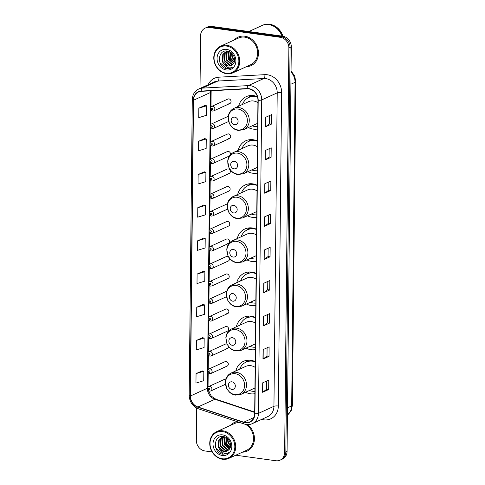 <?xml version="1.0" encoding="UTF-8"?>
<svg xmlns="http://www.w3.org/2000/svg" width="485" height="485" viewBox="0 0 485 485"><rect width="100%" height="100%" fill="white"/><g stroke="black" fill="none" stroke-linecap="round" stroke-linejoin="round"><path stroke-width="0.73" d="M255.219 361.628A17.272 14.853 -114.5 0 0 250.806 360.3A17.272 14.853 -114.5 0 0 243.464 361.337A17.272 14.853 -114.5 0 0 235.843 370.898M245.58 392.25A17.272 14.853 -114.5 0 0 250.454 393.796A17.272 14.853 -114.5 0 0 254.886 393.693M255.68 317.517A17.272 14.853 -114.5 0 0 251.266 316.19A17.272 14.853 -114.5 0 0 243.925 317.22A17.272 14.853 -114.5 0 0 236.304 326.787M246.04 348.133A17.272 14.853 -114.5 0 0 250.915 349.685A17.272 14.853 -114.5 0 0 255.346 349.582M256.147 273.401A17.272 14.853 -114.5 0 0 251.727 272.073A17.272 14.853 -114.5 0 0 244.385 273.11A17.272 14.853 -114.5 0 0 236.765 282.67M246.501 304.022A17.272 14.853 -114.5 0 0 251.375 305.574A17.272 14.853 -114.5 0 0 255.807 305.465M256.607 229.29A17.272 14.853 -114.5 0 0 252.188 227.962A17.272 14.853 -114.5 0 0 244.846 228.993A17.272 14.853 -114.5 0 0 237.232 238.559M246.968 259.905A17.272 14.853 -114.5 0 0 251.842 261.457A17.272 14.853 -114.5 0 0 256.268 261.354M257.068 185.179A17.272 14.853 -114.5 0 0 252.655 183.851A17.272 14.853 -114.5 0 0 245.307 184.882A17.272 14.853 -114.5 0 0 237.692 194.449M247.429 215.795A17.272 14.853 -114.5 0 0 252.303 217.347A17.272 14.853 -114.5 0 0 256.735 217.238M257.529 141.062A17.272 14.853 -114.5 0 0 253.115 139.735A17.272 14.853 -114.5 0 0 245.774 140.771A17.272 14.853 -114.5 0 0 238.153 150.332M247.89 171.684A17.272 14.853 -114.5 0 0 252.764 173.23A17.272 14.853 -114.5 0 0 257.195 173.127M257.426 96.697A17.272 14.853 -114.5 0 0 253.576 95.624A17.272 14.853 -114.5 0 0 246.234 96.654A17.272 14.853 -114.5 0 0 238.614 106.221M248.35 127.567A17.272 14.853 -114.5 0 0 253.225 129.119A17.272 14.853 -114.5 0 0 257.656 129.016M228.241 116.394A2.443 2.104 -114.5 0 0 227.695 116.545L211.496 123.936A2.443 2.104 65.5 0 1 212.539 123.79A2.443 2.104 65.5 0 1 214.619 125.864A2.443 2.104 65.5 0 1 213.527 128.386L212.285 128.561C210.599 127.694 209.908 127.034 210.211 126.579C210.187 125.106 210.617 124.227 211.496 123.936M228.502 138.649A2.443 2.104 -114.5 0 0 229.544 138.504A2.443 2.104 -114.5 0 0 230.63 135.982A2.443 2.104 -114.5 0 0 228.55 133.908A2.443 2.104 -114.5 0 0 227.513 134.054L211.314 141.444A2.443 2.104 65.5 0 1 212.357 141.299A2.443 2.104 65.5 0 1 214.431 143.372A2.443 2.104 65.5 0 1 213.345 145.888L212.097 146.07C210.417 145.203 209.726 144.536 210.029 144.087C210.005 142.614 210.429 141.729 211.314 141.444M230.417 154.733A2.443 2.104 -114.5 0 0 228.368 151.417A2.443 2.104 -114.5 0 0 227.332 151.562L211.133 158.947A2.443 2.104 65.5 0 1 212.169 158.801A2.443 2.104 65.5 0 1 214.249 160.874A2.443 2.104 65.5 0 1 213.157 163.396L211.915 163.578C210.235 162.705 209.544 162.045 209.847 161.59C209.823 160.117 210.248 159.238 211.133 158.947M228.138 173.66A2.443 2.104 -114.5 0 0 229.175 173.515A2.443 2.104 -114.5 0 0 230.266 170.993A2.443 2.104 -114.5 0 0 228.186 168.919A2.443 2.104 -114.5 0 0 227.144 169.065L210.951 176.455A2.443 2.104 65.5 0 1 211.987 176.31A2.443 2.104 65.5 0 1 214.067 178.383A2.443 2.104 65.5 0 1 212.976 180.905L211.733 181.081C210.047 180.214 209.362 179.553 209.665 179.098C209.635 177.625 210.066 176.746 210.951 176.455M227.95 191.169A2.443 2.104 -114.5 0 0 228.993 191.023A2.443 2.104 -114.5 0 0 230.078 188.501A2.443 2.104 -114.5 0 0 228.005 186.428A2.443 2.104 -114.5 0 0 226.962 186.573L210.763 193.964A2.443 2.104 65.5 0 1 211.806 193.812A2.443 2.104 65.5 0 1 213.885 195.891A2.443 2.104 65.5 0 1 212.794 198.407L211.551 198.589C209.866 197.716 209.18 197.055 209.478 196.607C209.453 195.134 209.884 194.249 210.763 193.964M227.435 203.918A2.443 2.104 -114.5 0 0 226.78 204.082L210.581 211.466A2.443 2.104 65.5 0 1 211.624 211.321A2.443 2.104 65.5 0 1 213.697 213.394A2.443 2.104 65.5 0 1 212.612 215.916L211.363 216.098C209.684 215.225 208.993 214.564 209.296 214.109C209.271 212.636 209.696 211.757 210.581 211.466M227.586 226.18A2.443 2.104 -114.5 0 0 228.623 226.034A2.443 2.104 -114.5 0 0 229.714 223.512A2.443 2.104 -114.5 0 0 227.635 221.439A2.443 2.104 -114.5 0 0 226.598 221.584L210.399 228.975A2.443 2.104 65.5 0 1 211.436 228.829A2.443 2.104 65.5 0 1 213.515 230.902A2.443 2.104 65.5 0 1 212.43 233.418L211.181 233.6C209.502 232.733 208.811 232.072 209.114 231.618C209.09 230.145 209.514 229.266 210.399 228.975M227.404 243.688A2.443 2.104 -114.5 0 0 228.441 243.543A2.443 2.104 -114.5 0 0 229.532 241.021A2.443 2.104 -114.5 0 0 227.453 238.947A2.443 2.104 -114.5 0 0 226.41 239.093L210.217 246.477A2.443 2.104 65.5 0 1 211.254 246.331A2.443 2.104 65.5 0 1 213.333 248.411A2.443 2.104 65.5 0 1 212.242 250.927L210.999 251.109C209.32 250.236 208.629 249.575 208.932 249.12C208.902 247.647 209.332 246.768 210.217 246.477M227.216 261.191A2.443 2.104 -114.5 0 0 228.259 261.045A2.443 2.104 -114.5 0 0 229.35 258.529A2.443 2.104 -114.5 0 0 227.271 256.45A2.443 2.104 -114.5 0 0 226.228 256.601L210.029 263.986A2.443 2.104 65.5 0 1 211.072 263.84A2.443 2.104 65.5 0 1 213.151 265.913A2.443 2.104 65.5 0 1 212.06 268.435L210.817 268.611C209.132 267.744 208.447 267.083 208.75 266.629C208.72 265.156 209.15 264.276 210.029 263.986M227.035 278.699A2.443 2.104 -114.5 0 0 228.077 278.554A2.443 2.104 -114.5 0 0 229.162 276.032A2.443 2.104 -114.5 0 0 227.083 273.958A2.443 2.104 -114.5 0 0 226.046 274.104L209.847 281.494A2.443 2.104 65.5 0 1 210.89 281.348A2.443 2.104 65.5 0 1 212.963 283.422A2.443 2.104 65.5 0 1 211.878 285.938L210.629 286.12C208.95 285.253 208.259 284.586 208.562 284.137C208.538 282.664 208.968 281.779 209.847 281.494M226.677 291.449A2.443 2.104 -114.5 0 0 225.864 291.612L209.665 298.996A2.443 2.104 65.5 0 1 210.702 298.851A2.443 2.104 65.5 0 1 212.782 300.924A2.443 2.104 65.5 0 1 211.696 303.446L210.448 303.628C208.768 302.755 208.077 302.094 208.38 301.64C208.356 300.166 208.78 299.287 209.665 298.996M226.671 313.71A2.443 2.104 -114.5 0 0 227.708 313.565A2.443 2.104 -114.5 0 0 228.799 311.043A2.443 2.104 -114.5 0 0 226.719 308.969A2.443 2.104 -114.5 0 0 225.683 309.115L209.484 316.505A2.443 2.104 65.5 0 1 210.52 316.359A2.443 2.104 65.5 0 1 212.6 318.433A2.443 2.104 65.5 0 1 211.508 320.955L210.266 321.131C208.586 320.264 207.895 319.603 208.198 319.148C208.168 317.675 208.598 316.796 209.484 316.505M226.483 331.219A2.443 2.104 -114.5 0 0 227.526 331.073A2.443 2.104 -114.5 0 0 228.617 328.551A2.443 2.104 -114.5 0 0 226.537 326.478A2.443 2.104 -114.5 0 0 225.495 326.623L209.296 334.013A2.443 2.104 65.5 0 1 210.338 333.868A2.443 2.104 65.5 0 1 212.418 335.941A2.443 2.104 65.5 0 1 211.327 338.457L210.084 338.639C208.398 337.766 207.713 337.105 208.016 336.657C207.986 335.183 208.417 334.298 209.296 334.013M227.138 344.253A2.443 2.104 -114.5 0 0 226.349 343.986A2.443 2.104 -114.5 0 0 225.313 344.132L209.114 351.516A2.443 2.104 65.5 0 1 210.157 351.37A2.443 2.104 65.5 0 1 212.23 353.444A2.443 2.104 65.5 0 1 211.145 355.966L209.896 356.148C208.217 355.275 207.525 354.614 207.829 354.159C207.804 352.686 208.235 351.807 209.114 351.516M226.119 366.23A2.443 2.104 -114.5 0 0 227.156 366.084A2.443 2.104 -114.5 0 0 228.247 363.562A2.443 2.104 -114.5 0 0 226.168 361.489A2.443 2.104 -114.5 0 0 225.131 361.634L208.932 369.024A2.443 2.104 65.5 0 1 209.969 368.879A2.443 2.104 65.5 0 1 212.048 370.952A2.443 2.104 65.5 0 1 210.963 373.474L209.714 373.65C208.035 372.783 207.344 372.122 207.647 371.668C207.622 370.194 208.047 369.315 208.932 369.024M225.955 378.991A2.443 2.104 -114.5 0 0 224.949 379.143L208.75 386.527A2.443 2.104 65.5 0 1 209.787 386.381A2.443 2.104 65.5 0 1 211.866 388.461A2.443 2.104 65.5 0 1 210.775 390.977L209.532 391.159C207.853 390.286 207.162 389.625 207.465 389.17C207.435 387.697 207.865 386.818 208.75 386.527M228.871 103.638A2.443 2.104 -114.5 0 0 229.908 103.493A2.443 2.104 -114.5 0 0 230.999 100.971A2.443 2.104 -114.5 0 0 228.92 98.898A2.443 2.104 -114.5 0 0 227.877 99.043L211.684 106.427A2.443 2.104 65.5 0 1 212.721 106.282A2.443 2.104 65.5 0 1 214.8 108.355A2.443 2.104 65.5 0 1 213.709 110.877L212.466 111.059C210.781 110.186 210.096 109.525 210.399 109.07C210.369 107.597 210.799 106.718 211.684 106.427M228.32 156.152A2.443 2.104 -114.5 0 0 229.356 156.006A2.443 2.104 -114.5 0 0 229.466 155.952M226.301 348.721A2.443 2.104 -114.5 0 0 227.344 348.576A2.443 2.104 -114.5 0 0 228.483 346.435M235.758 455.209L275.886 460.75A9.779 8.409 -114.5 0 0 280.045 460.168L282.464 459.059A9.779 8.409 -114.5 0 0 287.065 451.359L291.303 46.887A9.779 8.409 -114.5 0 0 282.743 36.211L211.751 26.408A9.779 8.409 -114.5 0 0 207.592 26.99L206.386 27.542A9.779 8.409 -114.5 0 1 210.538 26.96A9.779 8.409 -114.5 0 0 206.386 27.542L205.173 28.1A9.779 8.409 -114.5 0 0 200.572 35.799L200.02 88.428M280.045 460.168A9.779 8.409 -114.5 0 0 284.646 452.463L288.878 47.991A9.779 8.409 -114.5 0 0 280.324 37.315L281.53 36.763L210.538 26.96L281.53 36.763A9.779 8.409 -114.5 0 1 290.091 47.439A9.779 8.409 -114.5 0 0 281.53 36.763L282.743 36.211M284.646 452.463L285.853 451.911L290.091 47.439L285.853 451.911A9.779 8.409 -114.5 0 1 281.251 459.61A9.779 8.409 -114.5 0 0 285.853 451.911L287.065 451.359M244.786 36.205A15.641 13.453 -114.5 0 0 238.135 37.139A15.641 13.453 -114.5 0 0 234.279 39.97A15.641 13.453 -114.5 0 1 238.135 37.139A15.641 13.453 -114.5 0 1 244.786 36.205A15.641 13.453 -114.5 0 1 258.087 49.482A15.641 13.453 -114.5 0 1 251.121 65.608A15.641 13.453 -114.5 0 0 258.087 49.482A15.641 13.453 -114.5 0 0 244.786 36.205M237.341 421.72A15.641 13.453 -114.5 0 0 234.097 422.659A15.641 13.453 -114.5 0 0 230.248 425.49A15.641 13.453 -114.5 0 1 234.097 422.659A15.641 13.453 -114.5 0 1 237.341 421.72M248.829 88.876A10.427 8.966 65.5 0 1 257.959 100.262L254.673 413.729A10.427 8.966 65.5 0 1 249.769 421.944A10.427 8.966 65.5 0 1 243.731 422.192L197.941 407A10.427 8.966 65.5 0 1 190.411 395.99L193.509 100.237A10.427 8.966 65.5 0 1 198.42 92.023A10.427 8.966 65.5 0 1 201.245 91.332L247.223 88.81A10.427 8.966 65.5 0 1 248.829 88.876M248.829 88.622A10.688 9.191 -114.5 0 0 247.186 88.555L201.208 91.077A10.688 9.191 -114.5 0 0 193.279 100.207L190.181 395.954A10.688 9.191 -114.5 0 0 197.898 407.242L243.688 422.435A10.688 9.191 -114.5 0 0 254.904 413.766L258.19 100.292A10.688 9.191 -114.5 0 0 248.829 88.622M266.744 380.98L266.653 389.273L262.797 392.195A2.607 0.637 -179.4 0 1 262.621 392.298L268.678 389.534L268.775 380.052L262.718 382.817L262.621 392.298M266.653 389.255L268.678 389.534M269.023 356.354L267.005 356.075L263.143 359.015A2.607 0.637 -179.4 0 1 262.967 359.118L269.023 356.354L269.12 346.872L263.07 349.637L262.967 359.118M267.435 314.62L267.35 322.913L263.488 325.835A2.607 0.637 -179.4 0 1 263.313 325.938L269.369 323.174L269.472 313.692L263.416 316.456L263.313 325.938M267.35 322.895L269.369 323.174M269.721 289.994L267.696 289.715L263.84 292.655A2.607 0.637 -179.4 0 1 263.664 292.758L269.721 289.994L269.818 280.518L263.761 283.276L263.664 292.758M271.454 124.099L269.436 123.82L265.574 126.755A2.607 0.637 -179.4 0 1 265.398 126.858L271.454 124.099L271.558 114.618L265.501 117.376L265.398 126.858M269.175 148.725L269.09 157.013L265.228 159.935A2.607 0.637 -179.4 0 1 265.052 160.038L271.109 157.273L271.206 147.798L265.149 150.556L265.052 160.038M269.09 156.994L271.109 157.273M270.763 190.453L268.738 190.175L264.883 193.115A2.607 0.637 -179.4 0 1 264.707 193.218L270.763 190.453L270.86 180.978L264.804 183.736L264.707 193.218M268.478 215.085L268.393 223.373L264.531 226.295A2.607 0.637 -179.4 0 1 264.355 226.398L270.412 223.633L270.515 214.158L264.458 216.916L264.355 226.398M268.393 223.355L270.412 223.633M268.132 248.265L268.047 256.553L264.186 259.475A2.607 0.637 -179.4 0 1 264.01 259.578L270.066 256.814L270.163 247.338L264.107 250.096L264.01 259.578M268.047 256.535L270.066 256.814M246.453 66.657A15.641 13.453 -114.5 0 0 251.121 65.608A15.641 13.453 -114.5 0 1 246.453 66.657M242.415 452.178A15.641 13.453 -114.5 0 0 247.083 451.123A15.641 13.453 -114.5 0 0 254.437 438.901A15.641 13.453 -114.5 0 0 247.514 424.599A15.641 13.453 -114.5 0 1 254.437 438.901A15.641 13.453 -114.5 0 1 247.083 451.123A15.641 13.453 -114.5 0 1 242.415 452.178M280.324 37.315L209.332 27.512A9.779 8.409 -114.5 0 0 205.173 28.1M196.674 408.061L196.334 440.271A9.779 8.409 -114.5 0 0 204.894 450.947L212.133 451.947M202.809 304.531L196.752 307.254L196.649 316.735L204.421 314.353L204.518 304.871L202.748 304.519M202.457 337.712L196.407 340.434L196.304 349.915L204.076 347.533L204.173 338.051L202.397 337.699M202.112 370.892L196.055 373.614L195.958 383.089L203.724 380.713L203.827 371.231L202.051 370.879M203.852 204.991L197.795 207.713L197.692 217.195L205.464 214.813L205.561 205.331L203.791 204.979M204.197 171.811L198.141 174.533L198.044 184.015L205.81 181.632L205.913 172.151L204.137 171.799M204.543 138.631L198.486 141.353L198.389 150.835L206.155 148.452L206.258 138.971L204.482 138.619M204.888 105.451L198.838 108.173L198.735 117.655L206.507 115.272L206.604 105.791L204.834 105.439M203.154 271.351L197.098 274.073L197.001 283.555L204.767 281.173L204.87 271.691L203.094 271.339M197.444 240.893L197.346 250.375L205.119 247.993L205.216 238.511L203.439 238.159L197.444 240.893L205.216 238.511M268.738 190.193L268.829 181.905M269.436 123.839L269.521 115.545M267.696 289.733L267.787 281.439M267.005 356.093L267.089 347.8M197.795 207.713L205.561 205.331M198.141 174.533L205.913 172.151M198.486 141.353L206.258 138.971M198.838 108.173L206.604 105.791M197.098 274.073L204.87 271.691M196.752 307.254L204.518 304.871M196.407 340.434L204.173 338.051M196.055 373.614L203.827 371.231M226.319 73.247A14.016 12.052 -114.5 0 0 238.869 61.371A14.016 12.052 -114.5 0 0 226.604 46.069A14.016 12.052 -114.5 0 0 214.049 57.945A14.016 12.052 -114.5 0 0 226.319 73.247M226.616 73.738A14.665 12.61 -114.5 0 0 232.848 72.865A14.665 12.61 -114.5 0 0 239.384 57.745A14.665 12.61 -114.5 0 0 226.913 45.299A14.665 12.61 -114.5 0 0 220.675 46.178A14.665 12.61 -114.5 0 0 214.146 61.298A14.665 12.61 -114.5 0 0 226.616 73.738M232.848 72.865L250.715 64.717A14.665 12.61 -114.5 0 0 257.25 49.597A14.665 12.61 -114.5 0 0 244.773 37.151A14.665 12.61 -114.5 0 0 238.541 38.03L220.675 46.178M281.973 36.102A16.296 14.01 -114.5 0 0 268.787 24.632A16.296 14.01 -114.5 0 0 261.858 25.602L248.86 31.531M282.155 36.126A16.296 14.01 -114.5 0 0 268.939 24.559A16.296 14.01 -114.5 0 0 262.009 25.535A16.296 14.01 -114.5 0 0 261.936 25.572M282.985 36.248A16.296 14.01 -114.5 0 0 269.618 24.25A16.296 14.01 -114.5 0 0 262.694 25.226L262.009 25.535M234.164 56.957L233.679 55.799M234.57 60.637L232.006 57.327L231.393 52.901M234.619 60.067L232.485 57.109L231.812 53.277M234.134 62.353L230.084 58.206L229.963 51.925M234.267 61.983L230.563 57.988L230.29 52.113M233.473 63.583L228.162 59.079L228.756 51.483M233.655 63.305L228.641 58.861L229.065 51.519M232.667 64.523L231.527 64.456L226.234 59.958L226.634 52.671L227.592 51.458M229.108 51.525L225.513 51.992L222.785 54.423L222.391 61.71L223.755 63.893L227.901 66.112L231.03 65.669L232.855 64.329L232.012 64.238L226.719 59.74L227.113 52.447L227.871 51.446M231.8 65.245L229.605 65.336L224.312 60.837L224.713 53.544L226.507 51.64M232.024 65.081L230.09 65.111L224.797 60.619L225.192 53.326L226.774 51.58M231.078 65.651L228.162 65.99L222.876 61.492L223.27 54.205L225.755 51.889M232.855 64.329C236.947 60.595 233.424 51.743 227.617 51.107C217.341 49.009 216.692 66.942 226.349 68.676L230.921 68.185L232.497 67.197C230.915 68.039 229.211 68.112 227.38 67.409L223.755 63.893M226.568 49.355A10.628 9.136 -114.5 0 0 217.05 58.358A10.628 9.136 -114.5 0 0 226.356 69.961A10.628 9.136 -114.5 0 0 235.868 60.958A10.628 9.136 -114.5 0 0 226.568 49.355M231.005 68.142L227.059 68.658L220.063 62.838L219.669 61.807M233.443 63.256L229.435 58.558L228.665 52.265M234.588 124.724A3.91 3.365 -114.5 0 0 238.093 121.408A3.91 3.365 -114.5 0 0 234.667 117.14A3.91 3.365 -114.5 0 0 231.169 120.456A3.91 3.365 -114.5 0 0 234.588 124.724M257.935 102.687A11.731 10.088 -114.5 0 0 253.522 100.995A11.731 10.088 -114.5 0 0 248.532 101.698L234.019 108.313C230.569 110.04 228.617 112.956 228.168 117.061L229.393 123.572L231.921 127.155C233.782 128.98 235.922 130.071 238.359 130.435L243.761 129.665A11.731 10.088 -114.5 0 0 248.987 117.57A11.731 10.088 -114.5 0 0 239.008 107.615A11.731 10.088 -114.5 0 0 234.019 108.313M252.188 125.821A15.478 13.313 -114.5 0 0 255.061 126.555A15.478 13.313 -114.5 0 0 257.68 126.64M257.523 97.012A15.478 13.313 -114.5 0 0 255.377 96.533A15.478 13.313 -114.5 0 0 248.793 97.461A15.478 13.313 -114.5 0 0 242.445 104.469M256.51 96.339A15.478 13.313 -114.5 0 0 255.983 96.254A15.478 13.313 -114.5 0 0 249.399 97.182L248.793 97.461A15.623 13.434 -114.5 0 1 249.241 97.176L251.303 95.496M234.128 168.841A3.91 3.365 -114.5 0 0 237.632 165.524A3.91 3.365 -114.5 0 0 234.206 161.256A3.91 3.365 -114.5 0 0 230.702 164.567A3.91 3.365 -114.5 0 0 234.128 168.841M257.468 146.803A11.731 10.088 -114.5 0 0 253.061 145.106A11.731 10.088 -114.5 0 0 248.071 145.809L233.558 152.429C230.102 154.151 228.156 157.067 227.708 161.172L228.932 167.689L231.46 171.266C233.315 173.09 235.461 174.188 237.899 174.545L243.294 173.775A11.731 10.088 -114.5 0 0 248.526 161.681A11.731 10.088 -114.5 0 0 238.547 151.726A11.731 10.088 -114.5 0 0 233.558 152.429M251.721 169.932A15.478 13.313 -114.5 0 0 254.601 170.665A15.478 13.313 -114.5 0 0 257.22 170.75M257.529 141.287A15.478 13.313 -114.5 0 0 254.91 140.644A15.478 13.313 -114.5 0 0 248.332 141.571A15.478 13.313 -114.5 0 0 241.985 148.586M256.05 140.456A15.478 13.313 -114.5 0 0 255.516 140.371A15.478 13.313 -114.5 0 0 248.938 141.293L248.332 141.571M248.35 141.559A15.623 13.434 -114.5 0 1 248.781 141.293L250.836 139.607M233.667 212.951A3.91 3.365 -114.5 0 0 237.171 209.635A3.91 3.365 -114.5 0 0 233.746 205.367A3.91 3.365 -114.5 0 0 230.242 208.683A3.91 3.365 -114.5 0 0 233.667 212.951M257.008 190.914A11.731 10.088 -114.5 0 0 252.594 189.223A11.731 10.088 -114.5 0 0 247.611 189.92L233.097 196.54C229.641 198.262 227.689 201.178 227.241 205.288L228.471 211.799L230.999 215.382C232.855 217.207 235.001 218.298 237.432 218.662L242.833 217.892A11.731 10.088 -114.5 0 0 248.059 205.798A11.731 10.088 -114.5 0 0 238.087 195.837A11.731 10.088 -114.5 0 0 233.097 196.54M251.26 214.049A15.478 13.313 -114.5 0 0 254.134 214.776A15.478 13.313 -114.5 0 0 256.759 214.861M257.068 185.397A15.478 13.313 -114.5 0 0 254.449 184.761A15.478 13.313 -114.5 0 0 247.871 185.682A15.478 13.313 -114.5 0 0 241.524 192.697M255.589 184.567A15.478 13.313 -114.5 0 0 255.055 184.482A15.478 13.313 -114.5 0 0 248.478 185.409L247.871 185.682M247.89 185.676A15.623 13.434 -114.5 0 1 248.32 185.403L250.375 183.724M233.206 257.062A3.91 3.365 -114.5 0 0 236.704 253.752A3.91 3.365 -114.5 0 0 233.285 249.478A3.91 3.365 -114.5 0 0 229.781 252.794A3.91 3.365 -114.5 0 0 233.206 257.062M256.547 235.031A11.731 10.088 -114.5 0 0 252.133 233.333A11.731 10.088 -114.5 0 0 247.144 234.037L232.636 240.657C229.181 242.379 227.229 245.295 226.78 249.399L228.005 255.91L230.533 259.493C232.394 261.318 234.54 262.415 236.971 262.773L242.373 262.003A11.731 10.088 -114.5 0 0 247.599 249.908A11.731 10.088 -114.5 0 0 237.626 239.954A11.731 10.088 -114.5 0 0 232.636 240.657M250.8 258.159A15.478 13.313 -114.5 0 0 253.673 258.893A15.478 13.313 -114.5 0 0 256.298 258.978M256.601 229.508A15.478 13.313 -114.5 0 0 253.988 228.871A15.478 13.313 -114.5 0 0 247.405 229.799A15.478 13.313 -114.5 0 0 241.063 236.813M255.128 228.684A15.478 13.313 -114.5 0 0 254.595 228.599A15.478 13.313 -114.5 0 0 248.011 229.52L247.405 229.799M247.429 229.787A15.623 13.434 -114.5 0 1 247.859 229.514L249.914 227.835M232.739 301.179A3.91 3.365 -114.5 0 0 236.243 297.863A3.91 3.365 -114.5 0 0 232.818 293.595A3.91 3.365 -114.5 0 0 229.32 296.905A3.91 3.365 -114.5 0 0 232.739 301.179M256.086 279.142A11.731 10.088 -114.5 0 0 251.673 277.45A11.731 10.088 -114.5 0 0 246.683 278.147L232.176 284.768C228.72 286.489 226.768 289.406 226.319 293.516L227.544 300.027L230.072 303.604C231.933 305.435 234.079 306.526 236.51 306.884L241.912 306.114A11.731 10.088 -114.5 0 0 247.138 294.025A11.731 10.088 -114.5 0 0 237.159 284.064A11.731 10.088 -114.5 0 0 232.176 284.768M250.339 302.27A15.478 13.313 -114.5 0 0 253.212 303.004A15.478 13.313 -114.5 0 0 255.831 303.089M256.141 273.625A15.478 13.313 -114.5 0 0 253.528 272.988A15.478 13.313 -114.5 0 0 246.944 273.91A15.478 13.313 -114.5 0 0 240.602 280.924M254.667 272.794A15.478 13.313 -114.5 0 0 254.134 272.709A15.478 13.313 -114.5 0 0 247.55 273.637L246.944 273.91A15.623 13.434 -114.5 0 1 247.392 273.631L249.454 271.946M232.279 345.29A3.91 3.365 -114.5 0 0 235.783 341.98A3.91 3.365 -114.5 0 0 232.357 337.705A3.91 3.365 -114.5 0 0 228.859 341.022A3.91 3.365 -114.5 0 0 232.279 345.29M255.625 323.252A11.731 10.088 -114.5 0 0 251.212 321.561A11.731 10.088 -114.5 0 0 246.222 322.264L231.709 328.878C228.259 330.606 226.307 333.522 225.858 337.627L227.083 344.138L229.611 347.721C231.472 349.546 233.612 350.637 236.049 351.001L241.451 350.231A11.731 10.088 -114.5 0 0 246.677 338.136A11.731 10.088 -114.5 0 0 236.698 328.181A11.731 10.088 -114.5 0 0 231.709 328.878M249.878 346.387A15.478 13.313 -114.5 0 0 252.752 347.121A15.478 13.313 -114.5 0 0 255.371 347.205M255.68 317.736A15.478 13.313 -114.5 0 0 253.067 317.099A15.478 13.313 -114.5 0 0 246.483 318.027A15.478 13.313 -114.5 0 0 240.136 325.035M254.201 316.905A15.478 13.313 -114.5 0 0 253.667 316.82A15.478 13.313 -114.5 0 0 247.089 317.748L246.483 318.027M246.501 318.014A15.623 13.434 -114.5 0 1 246.932 317.742L248.993 316.062M231.818 389.406A3.91 3.365 -114.5 0 0 235.322 386.09A3.91 3.365 -114.5 0 0 231.897 381.822A3.91 3.365 -114.5 0 0 228.393 385.132A3.91 3.365 -114.5 0 0 231.818 389.406M255.158 367.369A11.731 10.088 -114.5 0 0 250.745 365.672A11.731 10.088 -114.5 0 0 245.762 366.375L231.248 372.995C227.792 374.717 225.846 377.633 225.398 381.737L226.622 388.255L229.15 391.832C231.005 393.656 233.152 394.754 235.589 395.111L240.984 394.341A11.731 10.088 -114.5 0 0 246.216 382.247A11.731 10.088 -114.5 0 0 236.237 372.292A11.731 10.088 -114.5 0 0 231.248 372.995M249.411 390.498A15.478 13.313 -114.5 0 0 252.291 391.231A15.478 13.313 -114.5 0 0 254.91 391.316M255.219 361.852A15.478 13.313 -114.5 0 0 252.6 361.21A15.478 13.313 -114.5 0 0 246.022 362.137A15.478 13.313 -114.5 0 0 239.675 369.152M253.74 361.022A15.478 13.313 -114.5 0 0 253.206 360.937A15.478 13.313 -114.5 0 0 246.629 361.858L246.022 362.137M246.04 362.125A15.623 13.434 -114.5 0 1 246.471 361.858L248.526 360.173M222.282 458.761A14.016 12.052 -114.5 0 0 234.831 446.891A14.016 12.052 -114.5 0 0 222.566 431.589A14.016 12.052 -114.5 0 0 210.017 443.46A14.016 12.052 -114.5 0 0 222.282 458.761M222.579 459.259A14.665 12.61 -114.5 0 0 228.811 458.38A14.665 12.61 -114.5 0 0 235.346 443.26A14.665 12.61 -114.5 0 0 222.876 430.819A14.665 12.61 -114.5 0 0 216.643 431.692A14.665 12.61 -114.5 0 0 210.108 446.812A14.665 12.61 -114.5 0 0 222.579 459.259M228.811 458.38L246.677 450.232A14.665 12.61 -114.5 0 0 253.564 437.852A14.665 12.61 -114.5 0 0 245.58 424.369M230.126 442.478L229.641 441.314M230.533 446.151L227.968 442.841L227.356 438.416M230.581 445.582L228.447 442.623L227.774 438.792M230.096 447.867L226.046 443.72L225.925 437.446M230.229 447.497L226.525 443.502L226.252 437.634M229.435 449.098L224.125 444.599L224.719 436.997M229.617 448.825L224.603 444.381L225.028 437.04M228.629 450.044L227.489 449.971L222.203 445.472L222.597 438.185L223.555 436.979M225.07 437.046L221.475 437.512L218.747 439.937L218.353 447.231L219.717 449.413L223.864 451.626L226.992 451.189L228.817 449.844L227.974 449.753L222.682 445.254L223.076 437.967L223.834 436.961M227.762 450.759L225.567 450.85L220.275 446.352L220.675 439.064L222.476 437.155M227.986 450.601L226.052 450.632L220.76 446.133L221.154 438.84L222.736 437.094M227.041 451.165L224.125 451.505L218.838 447.006L219.232 439.719L221.718 437.409M228.817 449.844C232.909 446.109 229.387 437.264 223.579 436.621C213.303 434.524 212.654 452.457 222.312 454.19L226.883 453.699L228.459 452.717C226.877 453.56 225.173 453.627 223.342 452.923L219.717 449.413M222.53 434.869A10.628 9.136 -114.5 0 0 213.012 443.878A10.628 9.136 -114.5 0 0 222.318 455.476A10.628 9.136 -114.5 0 0 231.83 446.473A10.628 9.136 -114.5 0 0 222.53 434.869M239.966 422.587A14.665 12.61 -114.5 0 0 234.504 423.544L216.643 431.692M226.968 453.663L223.021 454.172L216.025 448.352L215.631 447.322M229.405 448.777L225.398 444.078L224.628 437.779M287.447 415.039A13.034 11.21 -114.5 0 0 291.679 405.915L295.068 82.335A13.034 11.21 -114.5 0 0 291.036 72.071M290.909 84.232L295.068 82.335A6.517 1.594 0.6 0 0 295.814 81.607L292.425 405.187L291.279 410.401L287.447 415.081M211.751 26.408L209.332 27.512M291.303 46.887L288.878 47.991M292.425 405.187A6.517 1.594 0.6 0 1 291.679 405.915L287.52 407.812M208.156 84.717A16.296 14.01 65.5 0 1 218.868 77.182L264.846 74.66A16.296 14.01 65.5 0 1 281.621 92.556L278.335 406.024A3.262 0.794 0.6 0 0 273.94 406.315L277.22 92.847A13.034 11.21 -114.5 0 0 265.81 78.612A13.034 11.21 -114.5 0 0 263.804 78.528L217.826 81.056A13.034 11.21 -114.5 0 0 214.291 81.916L198.789 88.991A13.034 11.21 65.5 0 1 202.324 88.124A3.262 1.576 86.9 0 0 201.208 91.077M278.335 406.024A16.296 14.01 65.5 0 1 263.743 419.834A16.296 14.01 65.5 0 1 261.67 419.379M267.805 416.585A13.034 11.21 -114.5 0 0 273.94 406.315L258.438 413.39A13.034 11.21 65.5 0 1 252.303 423.654L267.805 416.585M218.868 77.182A3.262 1.576 -93.1 0 1 217.826 81.056L202.324 88.124L248.302 85.602A13.034 11.21 65.5 0 1 250.308 85.687A13.034 11.21 65.5 0 1 261.718 99.916A3.262 0.794 -179.4 0 1 258.19 100.292M247.186 88.555A3.262 1.576 86.9 0 1 248.302 85.602L263.804 78.528A3.262 1.576 -93.1 0 0 264.846 74.66M198.789 88.991C194.667 91.083 192.496 94.63 192.284 99.619A3.262 0.794 0.6 0 0 193.279 100.207M190.181 395.954A3.262 0.794 -179.4 0 1 189.186 395.372C189.52 401.932 192.618 406.418 198.474 408.819L244.264 424.017C247.053 424.908 249.733 424.787 252.303 423.654M197.898 407.242A3.262 1.297 108.4 0 0 198.474 408.819M243.688 422.435A3.262 1.297 108.4 0 0 244.264 424.017M254.904 413.766A3.262 0.794 0.6 0 0 258.438 413.39L261.718 99.916L277.22 92.847A3.262 0.794 0.6 0 1 281.621 92.556M190.411 395.99L207.368 388.255A10.427 8.966 -114.5 0 0 214.897 399.264L254.686 412.468M197.941 407L214.897 399.264A5.868 2.34 -71.6 0 1 215.783 399.173L254.692 412.086M243.731 422.192L253.91 417.549M210.617 90.816A10.427 8.966 -114.5 0 0 210.466 92.502L207.368 388.255A5.868 1.431 0.6 0 0 207.453 388.212M193.509 100.237L210.466 92.502A5.868 1.431 0.6 0 0 211.139 91.847L210.981 106.936M264.186 259.475L264.283 250.017M264.531 226.295L264.634 216.837M264.883 193.115L264.98 183.657M265.228 159.935L265.325 150.477M265.574 126.755L265.677 117.297M263.84 292.655L263.937 283.198M263.488 325.835L263.591 316.378M263.143 359.015L263.24 349.558M262.797 392.195L262.894 382.738M237.711 129.925A10.779 9.27 -114.5 0 0 247.362 120.795A10.779 9.27 -114.5 0 0 237.929 109.028A10.779 9.27 -114.5 0 0 228.277 118.158A10.779 9.27 -114.5 0 0 237.711 129.925M237.25 174.042A10.779 9.27 -114.5 0 0 246.901 164.906A10.779 9.27 -114.5 0 0 237.468 153.139A10.779 9.27 -114.5 0 0 227.811 162.275A10.779 9.27 -114.5 0 0 237.25 174.042M236.783 218.153A10.779 9.27 -114.5 0 0 246.441 209.023A10.779 9.27 -114.5 0 0 237.007 197.256A10.779 9.27 -114.5 0 0 227.35 206.386A10.779 9.27 -114.5 0 0 236.783 218.153M236.322 262.27A10.779 9.27 -114.5 0 0 245.98 253.134A10.779 9.27 -114.5 0 0 236.541 241.366A10.779 9.27 -114.5 0 0 226.889 250.502A10.779 9.27 -114.5 0 0 236.322 262.27M235.862 306.381A10.779 9.27 -114.5 0 0 245.513 297.25A10.779 9.27 -114.5 0 0 236.08 285.477A10.779 9.27 -114.5 0 0 226.428 294.613A10.779 9.27 -114.5 0 0 235.862 306.381M235.401 350.491A10.779 9.27 -114.5 0 0 245.052 341.361A10.779 9.27 -114.5 0 0 235.619 329.594A10.779 9.27 -114.5 0 0 225.968 338.724A10.779 9.27 -114.5 0 0 235.401 350.491M234.94 394.608A10.779 9.27 -114.5 0 0 244.592 385.472A10.779 9.27 -114.5 0 0 235.158 373.705A10.779 9.27 -114.5 0 0 225.501 382.841A10.779 9.27 -114.5 0 0 234.94 394.608M211.933 109.792A0.812 0.703 -114.5 0 0 211.945 108.21A0.812 0.703 -114.5 0 0 211.933 109.792M211.745 127.294A0.812 0.703 -114.5 0 0 211.763 125.718A0.812 0.703 -114.5 0 0 211.745 127.294M211.563 144.803A0.812 0.703 -114.5 0 0 211.581 143.22A0.812 0.703 -114.5 0 0 211.563 144.803M211.381 162.305A0.812 0.703 -114.5 0 0 211.399 160.729A0.812 0.703 -114.5 0 0 211.381 162.305M211.199 179.814A0.812 0.703 -114.5 0 0 211.211 178.231A0.812 0.703 -114.5 0 0 211.199 179.814M211.011 197.322A0.812 0.703 -114.5 0 0 211.03 195.74A0.812 0.703 -114.5 0 0 211.011 197.322M210.829 214.825A0.812 0.703 -114.5 0 0 210.848 213.248A0.812 0.703 -114.5 0 0 210.829 214.825M210.648 232.333A0.812 0.703 -114.5 0 0 210.666 230.751A0.812 0.703 -114.5 0 0 210.648 232.333M210.466 249.842A0.812 0.703 -114.5 0 0 210.478 248.259A0.812 0.703 -114.5 0 0 210.466 249.842M210.284 267.344A0.812 0.703 -114.5 0 0 210.296 265.768A0.812 0.703 -114.5 0 0 210.284 267.344M210.096 284.853A0.812 0.703 -114.5 0 0 210.114 283.27A0.812 0.703 -114.5 0 0 210.096 284.853M209.914 302.355A0.812 0.703 -114.5 0 0 209.932 300.779A0.812 0.703 -114.5 0 0 209.914 302.355M209.732 319.864A0.812 0.703 -114.5 0 0 209.75 318.281A0.812 0.703 -114.5 0 0 209.732 319.864M209.55 337.372A0.812 0.703 -114.5 0 0 209.562 335.79A0.812 0.703 -114.5 0 0 209.55 337.372M209.362 354.874A0.812 0.703 -114.5 0 0 209.381 353.298A0.812 0.703 -114.5 0 0 209.362 354.874M209.18 372.383A0.812 0.703 -114.5 0 0 209.199 370.801A0.812 0.703 -114.5 0 0 209.18 372.383M208.999 389.891A0.812 0.703 -114.5 0 0 209.017 388.309A0.812 0.703 -114.5 0 0 208.999 389.891M291.048 70.998L294.589 75.781L295.814 81.607M192.284 99.619L189.186 395.372M211.199 90.786L211.139 91.847M210.945 110.204L210.793 124.439M210.763 127.713L210.611 141.947M210.575 145.215L210.429 159.456M210.393 162.724L210.248 176.958M210.211 180.232L210.06 194.467M210.029 197.734L209.878 211.969M209.847 215.243L209.696 229.478M209.659 232.751L209.514 246.986M209.478 250.254L209.326 264.489M209.296 267.762L209.144 281.997M209.114 285.265L208.962 299.506M208.926 302.773L208.78 317.008M208.744 320.282L208.598 334.517M208.562 337.784L208.411 352.019M208.38 355.293L208.229 369.528M208.192 372.801L208.047 387.036M208.411 390.686L211.266 396.106L215.783 399.173M257.717 123.299L243.761 129.665M248.496 97.6L250.909 95.509M257.256 167.41L243.294 173.775M248.035 141.711L250.442 139.625M256.795 211.527L242.833 217.892M247.568 185.828L249.981 183.736M256.329 255.637L242.373 262.003M247.107 229.938L249.52 227.853M255.868 299.748L241.912 306.114M246.647 274.055L249.06 271.964M255.407 343.865L241.451 350.231M246.186 318.166L248.599 316.075M254.946 387.976L240.984 394.341M245.725 362.277L248.132 360.191M229.908 103.493L213.709 110.877M228.611 121.505L213.527 128.386M229.544 138.504L213.345 145.888M229.356 156.006L213.157 163.396M229.175 173.515L212.976 180.905M228.993 191.023L212.794 198.407M227.526 209.114L212.612 215.916M228.623 226.034L212.43 233.418M228.441 243.543L212.242 250.927M228.259 261.045L212.06 268.435M228.077 278.554L211.878 285.938M226.477 296.705L211.696 303.446M227.708 313.565L211.508 320.955M227.526 331.073L211.327 338.457M227.344 348.576L211.145 355.966M227.156 366.084L210.963 373.474M225.452 384.284L210.775 390.977"/></g></svg>
